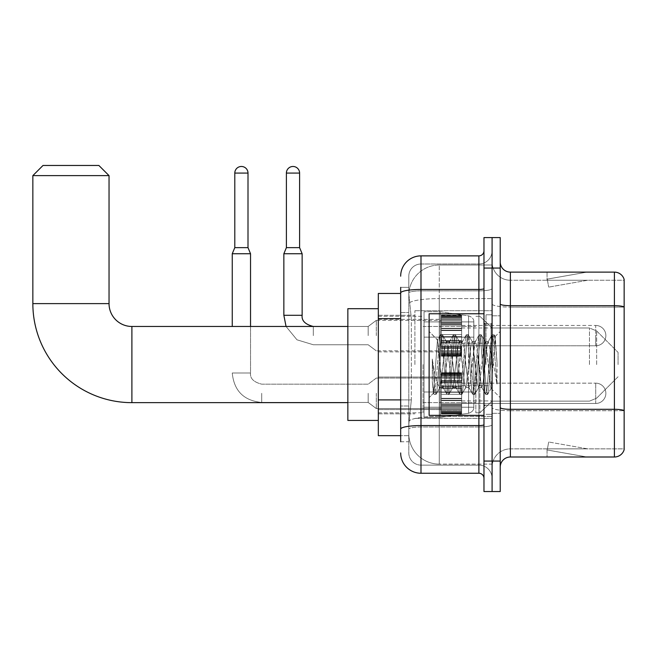 <?xml version="1.0" encoding="UTF-8"?>
<svg xmlns="http://www.w3.org/2000/svg" width="657" height="657" viewBox="0 0 657 657"><rect width="100%" height="100%" fill="white"/><g stroke="black" fill="none" stroke-linecap="round" stroke-linejoin="round"><path stroke-width="0.49" stroke-dasharray="3.29 2.46" d="M492.093 364.561L492.093 310.72L492.093 364.561M414.896 364.561L414.896 310.72L414.896 364.561M441.307 335.612L441.307 315.294L441.307 335.612M378.325 335.612L378.325 319.359L378.325 335.612M441.307 393.305L441.307 413.623L441.307 393.305M378.325 393.305L378.325 377.052L378.325 393.305M461.625 335.612L461.625 315.294L461.625 335.612M461.625 393.305L461.625 413.623L461.625 393.305M492.093 393.305L492.093 400.926L492.093 393.305M400.671 399.899L411.339 399.899L408.925 423.478L411.339 399.899L411.339 318.637L411.339 399.899L378.325 399.899L378.325 435.665L408.868 435.665L408.802 433.636A30.477 30.477 0 0 0 439.27 464.113L492.093 464.113L492.093 416.423L492.093 464.113L439.27 464.113L439.27 416.423L439.27 464.113A30.477 30.477 0 0 1 408.802 433.636L408.802 427.436L408.868 435.665L400.671 435.665M408.925 423.478L408.802 427.436L408.925 423.478M378.325 364.561L378.325 308.691L378.325 364.561M439.27 265.009L492.093 265.009L492.093 298.59L492.093 265.009L439.27 265.009A30.477 30.477 0 0 0 408.843 293.876L411.339 318.637L408.843 293.876A30.477 30.477 0 0 1 439.27 265.009L439.27 298.59L492.093 298.59L492.093 416.423L492.093 298.59L439.27 298.59L439.27 265.009A30.477 30.477 0 0 0 408.843 293.876M492.093 335.612L492.093 343.233L492.093 335.612M400.671 293.457L378.325 293.457L378.325 399.899M400.671 441.759L408.802 441.759L408.802 287.364L408.802 441.759L400.671 441.759L400.671 405.993L400.671 429.095A20.318 3.531 180 0 1 420.989 425.564L478.887 425.564L478.887 473.254A5.075 5.075 0 0 1 483.971 478.329L483.971 250.793L483.971 478.329M400.671 452.936A20.318 20.318 0 0 0 420.989 473.254L420.989 465.123A12.187 12.187 0 0 1 408.802 452.936L408.802 292.973L408.802 452.936A12.187 12.187 0 0 0 420.989 465.123L478.887 465.123L478.887 432.618L478.887 465.123L420.989 465.123L420.989 426.976L478.887 426.976L478.887 432.618L478.887 426.976A13.206 2.291 0 0 0 492.093 424.685L492.093 288.563L492.093 424.685A13.206 2.291 0 0 1 478.887 426.976L478.887 290.854L478.887 426.976L420.989 426.976L420.989 263.999L478.887 263.999A13.206 13.206 0 0 0 492.093 250.793L492.093 288.563L492.093 250.793A13.206 13.206 0 0 1 478.887 263.999L478.887 290.854L478.887 263.999A13.206 13.206 0 0 0 492.093 250.793M483.971 364.561L483.971 313.767L483.971 364.561M483.971 268.056L483.971 237.588L492.093 237.588L492.093 268.056L492.093 237.588L500.223 237.588L500.223 268.056L492.093 268.056L492.093 461.066L492.093 268.056L483.971 268.056L483.971 461.066L492.093 461.066L492.093 491.535L492.093 461.066L500.223 461.066L500.223 268.056M500.223 461.066L500.223 491.535L483.971 491.535L483.971 461.066M408.802 276.186A12.187 12.187 0 0 1 420.989 263.999A12.187 12.187 0 0 0 408.802 276.186L408.802 292.973L408.802 276.186A12.187 12.187 0 0 1 420.989 263.999L420.989 255.869A20.318 20.318 0 0 0 400.671 276.186A20.318 20.318 0 0 1 420.989 255.869L478.887 255.869A5.075 5.075 0 0 0 483.971 250.793A5.075 5.075 0 0 1 478.887 255.869L478.887 425.564A5.075 0.879 -0 0 0 483.971 424.685M420.989 473.254L478.887 473.254M400.671 312.543L408.802 312.543L400.671 312.543L400.671 405.993L400.671 287.364L400.671 292.973L400.671 287.364L408.802 287.364L400.671 287.364M483.971 288.563A5.075 0.879 0 0 1 478.887 289.45L420.989 289.45A20.318 3.531 180 0 0 400.671 292.973L400.671 429.095M420.989 263.999L478.887 263.999M492.093 478.329A13.206 13.206 0 0 0 478.887 465.123A13.206 13.206 0 0 1 492.093 478.329A13.206 13.206 0 0 0 478.887 465.123M500.223 364.561L500.223 315.803L500.223 364.561M485.999 364.561L485.999 314.785L485.999 364.561M492.093 416.366L492.093 303.936L492.093 416.366M614.402 457.001L510.382 457.001L510.382 307.106L624.15 307.106L510.382 307.106L510.382 280.252L624.15 280.252L624.15 307.106L624.15 280.252L510.382 280.252L510.382 410.724L624.15 410.724L624.15 307.106L624.15 410.724L510.382 410.724L510.382 448.871A18.281 18.281 0 0 0 492.093 467.16A18.281 18.281 0 0 1 510.382 448.871L624.15 448.871L624.15 279.439A10.159 10.159 0 0 0 614.402 272.121L614.402 457.001A10.159 10.159 0 0 0 624.15 449.684L624.15 416.366L624.15 448.871L510.382 448.871L510.382 272.121A10.159 10.159 0 0 1 500.223 261.962L500.223 303.936L500.223 261.962M500.223 467.16L500.223 303.936L500.223 467.16A10.159 10.159 0 0 1 510.382 457.001M492.093 261.962L492.093 303.936L492.093 261.962A18.281 18.281 0 0 0 510.382 280.252A18.281 18.281 0 0 1 492.093 261.962A18.281 18.281 0 0 0 510.382 280.252M586.274 456.878A8.13 8.13 0 0 0 587.678 457.001L547.051 457.001L587.678 457.001A8.13 8.13 0 0 1 586.274 456.878A8.13 8.13 0 0 0 587.678 457.001A8.13 8.13 0 0 1 586.274 456.878A8.13 8.13 0 0 0 587.678 457.001A8.13 8.13 0 0 1 586.274 456.878A8.13 8.13 0 0 0 587.678 457.001A8.13 8.13 0 0 1 586.274 456.878A8.13 8.13 0 0 0 587.678 457.001A8.13 8.13 0 0 1 586.274 456.878A8.13 8.13 0 0 0 587.678 457.001A8.13 8.13 0 0 1 586.274 456.878A8.13 8.13 0 0 0 587.678 457.001A8.13 8.13 0 0 1 586.274 456.878L547.256 449.996L586.274 456.878M547.051 448.871L547.051 457.001L547.051 448.871M624.15 279.439A10.159 10.159 0 0 0 614.402 272.121L510.382 272.121M587.678 272.121L547.051 272.121L587.678 272.121A8.13 8.13 0 0 0 586.274 272.244A8.13 8.13 0 0 1 587.678 272.121A8.13 8.13 0 0 0 586.274 272.244A8.13 8.13 0 0 1 587.678 272.121A8.13 8.13 0 0 0 586.274 272.244A8.13 8.13 0 0 1 587.678 272.121A8.13 8.13 0 0 0 586.274 272.244A8.13 8.13 0 0 1 587.678 272.121A8.13 8.13 0 0 0 586.274 272.244A8.13 8.13 0 0 1 587.678 272.121A8.13 8.13 0 0 0 586.274 272.244A8.13 8.13 0 0 1 587.678 272.121A8.13 8.13 0 0 0 586.274 272.244A8.13 8.13 0 0 1 587.678 272.121M587.678 448.871L547.453 448.871L587.678 448.871L547.453 448.871L587.678 448.871L547.453 448.871L587.678 448.871L547.453 448.871L587.678 448.871L547.453 448.871L587.678 448.871L547.453 448.871L587.678 448.871L547.453 448.871L587.678 448.871L548.669 441.997L547.453 448.871L548.669 441.997L547.453 448.871L548.669 441.997L547.453 448.871L548.669 441.997L547.453 448.871L548.669 441.997L547.453 448.871L548.669 441.997L547.453 448.871L548.669 441.997L547.453 448.871L548.669 441.997L587.678 448.871M547.453 280.252L547.256 279.126L586.274 272.244L547.256 279.126L547.453 280.252L547.256 279.126L586.274 272.244L547.256 279.126L547.453 280.252L547.256 279.126L586.274 272.244L547.256 279.126L547.453 280.252L547.256 279.126L586.274 272.244L547.256 279.126L547.453 280.252L547.256 279.126L586.274 272.244L547.256 279.126L547.453 280.252L547.256 279.126L586.274 272.244L547.256 279.126L547.453 280.252L547.256 279.126L586.274 272.244L547.256 279.126L547.453 280.252L587.678 280.252L547.453 280.252L587.678 280.252L547.453 280.252L587.678 280.252L547.453 280.252L587.678 280.252L547.453 280.252L587.678 280.252L547.453 280.252L587.678 280.252L547.453 280.252L587.678 280.252L547.453 280.252L548.669 287.125L547.453 280.252M547.051 272.121L547.051 280.252L547.051 272.121M587.678 280.252L548.669 287.125L587.678 280.252M483.971 415.355L429.12 415.355L429.12 313.767L429.12 397.674L429.12 313.767L483.971 313.767M452.813 364.561L450.661 344.679L449.585 341.607L449.24 341.895L444.206 384.444L443.13 387.515L442.793 387.228L442.062 384.444L437.431 340.03L433.538 393.247L432.29 381.61L432.29 359.05L433.144 364.561C434.991 376.904 437.036 384.214 439.27 386.497L439.27 364.561L439.27 386.497L439.911 387.515L439.27 386.497C437.036 384.214 434.991 376.904 433.144 364.561L432.29 359.05L434.803 390.488L435.878 394.504L434.803 390.488L432.29 359.05L432.29 381.61L433.998 394.274L432.29 381.61L433.365 393.19L434.261 394.504L433.365 393.19L429.12 397.674L433.546 393.247L437.431 340.03L440.453 334.848L439.64 338.634L435.336 390.488L434.261 394.504L436.141 394.274L434.261 394.504L435.336 390.488L439.64 338.634L440.716 334.618L437.431 340.03L429.12 331.448L437.636 339.965L439.27 357.4L439.27 364.561L439.27 357.4L442.062 384.444L442.793 387.228L446.9 394.274L446.087 390.488L441.791 338.634L440.716 334.618L442.325 334.618L441.249 338.634L436.954 390.488L436.141 394.274L440.247 387.228L443.13 387.515L446.9 394.274L446.087 390.488L441.791 338.634L440.716 334.618L442.325 334.618L441.249 338.634L436.954 390.488L436.141 394.274L439.911 387.515L443.13 387.515L444.206 384.444L448.509 344.679L449.24 341.895L453.355 334.848L452.542 338.634L448.238 390.488L446.9 394.274L448.78 394.504L447.704 390.488L443.401 338.634L442.325 334.618L446.703 341.895L446.358 341.607L445.282 344.679L440.247 387.228L445.282 344.679L446.358 341.607L449.585 341.607L453.355 334.848L452.542 338.634L448.238 390.488L447.162 394.504L448.78 394.504L447.704 390.488L443.401 338.634L442.588 334.848L446.358 341.607L449.585 341.607L450.661 344.679L455.695 387.228L452.813 364.561M449.585 364.561L446.703 341.895L451.737 384.444L452.813 387.515L451.737 384.444L449.585 364.561M465.706 364.561L463.563 344.679L462.487 341.607L462.142 341.895L457.108 384.444L456.032 387.515L455.695 387.228L459.801 394.274L458.988 390.488L454.693 338.634L453.355 334.848L455.227 334.618L454.151 338.634L449.856 390.488L448.78 394.504L453.149 387.228L456.032 387.515L459.801 394.274L458.988 390.488L454.693 338.634L453.617 334.618L455.227 334.618L454.151 338.634L449.856 390.488L449.043 394.274L452.813 387.515L456.032 387.515L457.108 384.444L461.411 344.679L462.142 341.895L466.256 334.848L465.443 338.634L461.14 390.488L459.801 394.274L461.682 394.504L460.606 390.488L456.303 338.634L455.227 334.618L459.596 341.895L459.259 341.607L458.184 344.679L453.149 387.228L458.184 344.679L459.259 341.607L462.487 341.607L466.256 334.848L465.443 338.634L461.14 390.488L460.064 394.504L461.682 394.504L460.606 390.488L456.303 338.634L455.49 334.848L459.259 341.607L462.487 341.607L463.563 344.679L468.597 387.228L465.706 364.561M462.487 364.561L460.335 344.679L459.596 341.895L464.639 384.444L465.706 387.515L464.639 384.444L462.487 364.561M478.608 364.561L476.456 344.679L475.389 341.607L475.044 341.895L470.01 384.444L468.934 387.515L468.597 387.228L472.703 394.274L471.89 390.488L467.595 338.634L466.256 334.848L468.129 334.618L467.053 338.634L462.75 390.488L461.682 394.504L466.051 387.228L468.934 387.515L472.703 394.274L471.89 390.488L467.595 338.634L466.519 334.618L468.129 334.618L467.053 338.634L462.75 390.488L461.945 394.274L465.706 387.515L468.934 387.515L470.01 384.444L474.313 344.679L475.044 341.895L479.15 334.848L478.345 338.634L474.042 390.488L472.703 394.274L474.576 394.504L473.508 390.488L469.205 338.634L468.129 334.618L472.498 341.895L472.161 341.607L471.085 344.679L466.051 387.228L471.085 344.679L472.161 341.607L475.389 341.607L479.15 334.848L478.345 338.634L474.042 390.488L472.966 394.504L474.576 394.504L473.508 390.488L469.205 338.634L468.392 334.848L472.161 341.607L475.389 341.607L476.456 344.679L481.499 387.228L478.608 364.561M475.389 364.561L472.498 341.895L477.532 384.444L478.608 387.515L477.532 384.444L475.389 364.561M490.065 349.811L490.065 381.906L486.139 344.679L485.063 341.607L483.987 344.679L479.684 384.444L478.608 387.515L481.836 387.515L485.605 394.274L484.792 390.488L480.489 338.634L479.15 334.848L481.031 334.618L479.955 338.634L475.652 390.488L474.576 394.504L478.953 387.228L481.836 387.515L485.605 394.274L484.792 390.488L480.489 338.634L479.413 334.618L481.031 334.618L479.955 338.634L475.652 390.488L474.839 394.274L478.953 387.228L479.684 384.444L483.987 344.679L485.063 341.607L488.282 341.607L487.215 344.679L482.911 384.444L481.836 387.515L482.911 384.444L487.215 344.679L487.946 341.895L492.052 334.848L491.239 338.634L486.944 390.488L485.605 394.274L487.478 394.504L486.402 390.488L482.107 338.634L481.031 334.618L485.4 341.895L488.282 341.607L492.052 334.848L491.239 338.634L486.944 390.488L485.868 394.504L487.478 394.504L486.402 390.488L482.107 338.634L481.294 334.848L485.4 341.895L486.139 344.679L490.984 388.435L495.247 336.663L497.045 362.836L497.045 384.402L493.489 364.561L488.282 341.607L490.065 349.811L490.065 381.906L491.19 388.353L495.074 336.598L497.045 362.836L495.008 338.634L493.933 334.618L492.857 338.634L488.553 390.488L487.478 394.504L488.553 390.488L492.857 338.634L493.933 334.618L495.008 338.634L497.045 362.836L497.045 384.402L493.391 338.634L492.052 334.848L493.933 334.618L492.315 334.618L493.391 338.634L497.045 384.402L493.489 364.561L490.065 349.811M378.325 420.431L347.849 420.431L378.325 420.431L347.849 420.431L347.849 308.691L347.849 420.431L347.849 308.691L347.849 420.431L347.849 308.691L347.849 420.431L347.849 326.472L131.893 326.472L131.893 402.651A99.043 99.043 0 0 1 32.85 303.616L32.85 175.624L109.037 175.624L32.85 175.624L109.037 175.624L32.85 175.624L109.037 175.624L32.85 175.624L109.037 175.624L98.879 165.465L43.009 165.465L98.879 165.465L109.037 175.624L109.037 303.616L109.037 175.624L98.879 165.465L43.009 165.465L32.85 175.624L43.009 165.465L98.879 165.465L43.009 165.465L98.879 165.465L43.009 165.465L32.85 175.624L32.85 303.616L32.85 175.624M378.325 308.691L347.849 308.691L378.325 308.691L347.849 308.691L347.849 364.561L347.849 326.472L131.893 326.472A22.855 22.855 0 0 1 109.037 303.616L109.037 175.624M618.056 364.561L618.056 352.374L618.056 364.561M479.906 364.561L479.906 412.81L479.906 364.561M475.84 364.561L475.84 412.81L475.84 364.561M423.018 364.561L423.018 412.81L423.018 364.561M424.036 337.131L424.036 417.384L424.036 391.991L473.812 391.991L473.812 407.225L473.812 321.897L473.812 337.14L424.036 337.131L424.036 407.225L424.036 391.991L473.812 391.991L473.812 407.225L473.812 321.897L473.812 337.14L424.036 337.131L424.036 417.384L424.036 391.991L473.812 391.991L473.812 407.225L473.812 321.897L473.812 337.14L424.036 337.131L424.036 407.225L424.036 391.991L440.289 391.991L440.289 311.738L440.289 337.131L424.036 337.131L424.036 311.738L424.036 417.384L424.036 391.991L473.812 391.991L473.812 407.225L473.812 321.897L473.812 337.14L424.036 337.131L424.036 407.225L424.036 391.991L473.812 391.983L473.812 407.233L424.036 407.225L424.036 391.991L473.812 391.991L473.812 407.233L424.036 407.225L424.036 311.738L424.036 417.384L424.036 391.991L440.289 391.991L440.289 311.738L440.289 337.131L424.036 337.131L473.812 337.131L440.289 337.131L440.289 311.738L440.289 337.131L468.597 337.131L468.597 315.853L468.597 413.269L468.597 391.991L473.812 391.991L473.812 407.233L424.036 407.225L473.812 407.225C473.976 410.017 472.235 412.021 468.597 413.269L468.597 391.991L473.812 391.991L473.812 407.233C473.976 410.017 472.235 412.021 468.597 413.269L468.597 391.991L440.289 391.991L440.289 417.384L440.289 311.738L440.289 417.384L440.289 391.991L468.597 391.991L468.597 413.269L440.289 417.384L424.036 417.384L440.289 417.384L468.597 413.269C472.235 412.021 473.976 410.017 473.812 407.233C473.976 410.017 472.235 412.021 468.597 413.269L440.289 417.384L424.036 417.384L440.289 417.384L468.597 413.269L468.597 315.853C472.235 317.101 473.976 319.105 473.812 321.889L424.036 321.897L473.812 321.897L424.036 321.897L473.812 321.897L473.812 337.131L424.036 337.131M131.893 402.651A99.043 99.043 0 0 1 32.85 303.616L109.037 303.616L32.85 303.616A99.043 99.043 0 0 0 131.893 402.651L347.849 402.651M347.849 326.472L131.893 326.472A22.855 22.855 0 0 1 109.037 303.616L32.85 303.616M131.893 326.472A22.855 22.855 0 0 1 109.037 303.616M473.812 337.131L468.597 337.131L468.597 315.853L440.289 311.738L424.036 311.738L440.289 311.738L468.597 315.853C472.235 317.101 473.976 319.105 473.812 321.889L473.812 337.131L473.812 321.889C473.976 319.105 472.235 317.101 468.597 315.853L440.289 311.738L424.036 311.738L440.289 311.738L468.597 315.853C472.235 317.101 473.976 319.105 473.812 321.889L473.812 337.131M595.71 403.464A10.159 10.159 0 0 0 605.869 393.305A10.159 10.159 0 0 0 595.71 383.154A10.159 10.159 0 0 1 605.869 393.305A10.159 10.159 0 0 1 595.71 403.464L595.71 383.154L595.71 403.464L595.71 383.154L595.71 403.464L461.625 403.464L595.71 403.464M248.001 173.078L234.795 173.078A6.603 6.603 0 0 1 241.398 166.476A6.603 6.603 0 0 1 248.001 173.078L248.001 247.64L234.795 247.64L241.398 247.64L234.795 247.64L232.25 253.733L250.539 253.733L232.25 253.733L232.25 326.472M368.166 393.305L368.166 402.454L368.166 393.305M376.297 393.305L376.297 408.547L376.297 393.305M250.539 326.472L250.539 372.995L232.25 372.995L250.539 372.995L232.25 372.995L250.539 372.995L250.539 253.733L232.25 253.733M234.795 173.078L234.795 247.64M441.307 413.212L441.307 411.98L441.307 413.902L441.307 413.212L461.625 413.212L461.625 411.348L441.307 411.348L441.307 413.902L441.307 411.348L461.625 411.348L461.625 413.902L461.625 411.348L461.625 413.902L461.625 411.348L441.307 411.348L441.307 411.98L461.625 411.98L461.625 413.902L461.625 413.212L441.307 413.212L441.307 411.98L461.625 411.98L441.307 411.98L441.307 413.902L461.625 413.902L461.625 410.568L461.625 413.902L441.307 413.902L441.307 413.212L461.625 413.212L441.307 413.212M441.307 410.568L441.307 412.58L441.307 409.516L441.307 410.568L461.625 410.568L461.625 409.516L461.625 412.58L461.625 411.348L461.625 411.98L441.307 411.98L441.307 411.348L441.307 412.58L461.625 412.612L461.625 408.326L461.625 410.568L441.307 410.568L441.307 412.58L461.625 412.612L441.307 412.58L461.625 412.58L441.307 412.612L441.307 413.902L441.307 411.348L461.625 411.348L461.625 412.58L441.307 412.612L441.307 408.326L441.307 409.516L461.625 409.516L461.625 408.326L461.625 409.516L441.307 409.516L441.307 410.568L461.625 410.568L441.307 410.568M441.307 409.377L441.307 406.24L441.307 409.377L461.625 409.377L461.625 405.476L461.625 409.377L441.307 409.377L441.307 408.326L461.625 408.326L441.307 408.326L441.307 405.476L441.307 406.24L461.625 406.24L461.625 403.833L461.625 406.24L441.307 406.24L441.307 409.377L461.625 409.377L441.307 409.377M441.307 403.833L441.307 405.476L441.307 403.833L441.307 404.589L441.307 403.833L461.625 403.833L461.625 405.476L461.625 400.639L461.625 404.589L461.625 403.833L441.307 403.833L441.307 405.476L461.625 405.476L441.307 405.476L441.307 400.639L441.307 404.589L461.625 404.589L461.625 400.236L461.625 404.589L441.307 404.589L441.307 403.833L461.625 403.833L441.307 403.833M441.307 400.236L441.307 398.306L441.307 400.236L461.625 400.236L461.625 398.306L461.625 400.639L461.625 398.306L461.625 400.236L441.307 400.236L461.625 400.639L441.307 400.639L441.307 404.589L441.307 398.306L461.625 398.709L461.625 394.323L461.625 398.709L441.307 398.306L441.307 400.236L461.625 400.236L441.307 400.236M441.307 394.323L441.307 398.709L441.307 392.295L441.307 394.323L461.625 394.323L461.625 392.295L461.625 398.709L461.625 387.909L461.625 394.323L441.307 394.323L461.625 394.323L441.307 394.323L441.307 398.709L461.625 398.709L441.307 398.709L441.307 387.909L441.307 392.295L461.625 392.295L461.625 387.909L461.625 392.295L441.307 392.295L461.625 392.295L441.307 392.295L441.307 394.323L461.625 394.323L441.307 394.323M441.307 388.312L441.307 386.382L441.307 388.312L461.625 388.312L461.625 385.979L461.625 388.312L441.307 388.312L461.625 387.909L441.307 387.909L441.307 392.295L441.307 385.979L461.625 386.382L461.625 382.021L461.625 386.382L441.307 386.382L441.307 388.312L461.625 388.312L441.307 388.312M441.307 382.021L441.307 385.979L441.307 382.021L441.307 382.785L441.307 382.021L461.625 382.021L461.625 385.979L461.625 381.142L461.625 382.785L461.625 382.021L441.307 382.021L441.307 385.979L461.625 385.979L441.307 385.979L441.307 381.142L441.307 382.785L461.625 382.785L461.625 380.378L461.625 382.785L441.307 382.785L441.307 382.021L461.625 382.021L441.307 382.021M441.307 380.378L441.307 377.241L441.307 380.378L461.625 380.378L461.625 377.241L461.625 381.142L461.625 377.241L461.625 380.378L441.307 380.378L441.307 381.142L461.625 381.142L441.307 381.142L441.307 377.241L441.307 378.292L441.307 377.241L461.625 377.241L461.625 378.292L461.625 377.093L461.625 378.292L461.625 377.241L441.307 377.241L441.307 380.378L461.625 380.378L441.307 380.378M441.307 377.093L441.307 378.292L441.307 376.05L441.307 377.093L461.625 377.093L461.625 376.05L461.625 378.292L461.625 374.038L461.625 377.093L441.307 377.093L441.307 378.292L461.625 378.292L441.307 378.292L441.307 374.038L441.307 376.05L461.625 376.05L461.625 374.038L461.625 376.05L441.307 376.05L441.307 377.093L461.625 377.093L441.307 377.093M441.307 375.27L441.307 374.038L441.307 375.27L441.307 374.638L441.307 375.27L461.625 375.27L461.625 373.406L461.625 375.27L441.307 375.27L441.307 374.038L461.625 374.038L441.307 374.038L441.307 376.05L441.307 373.406L441.307 374.638L461.625 374.638L461.625 372.716L461.625 374.638L441.307 374.638L441.307 375.27L461.625 375.27L441.307 375.27M441.307 372.716L441.307 374.005L441.307 372.716L461.625 372.716L461.625 374.005L461.625 372.716L461.625 374.005L461.625 372.716L441.307 372.716L441.307 373.406L461.625 373.406L441.307 373.406L441.307 374.638L441.307 372.716L441.307 374.005L461.625 374.005L441.307 374.005L441.307 372.716L461.625 372.716L441.307 372.716M441.307 413.902L461.625 413.902L441.307 413.902M441.307 412.58L461.625 412.58L441.307 412.58M441.307 409.516L461.625 409.516L441.307 409.516M441.307 408.326L461.625 408.326L441.307 408.326M441.307 406.24L461.625 406.24L441.307 406.24M441.307 405.476L461.625 405.476L441.307 405.476M441.307 404.589L461.625 404.589L441.307 404.589M441.307 400.639L461.625 400.639L441.307 400.639M441.307 398.306L461.625 398.306L441.307 398.306M441.307 398.709L461.625 398.709L441.307 398.709M441.307 392.295L461.625 392.295L441.307 392.295M441.307 387.909L461.625 387.909L441.307 387.909M441.307 386.382L461.625 386.382L441.307 386.382M441.307 385.979L461.625 385.979L441.307 385.979M441.307 382.785L461.625 382.785L441.307 382.785M441.307 381.142L461.625 381.142L441.307 381.142M441.307 377.241L461.625 377.241L441.307 377.241M441.307 378.292L461.625 378.292L441.307 378.292M441.307 376.05L461.625 376.05L441.307 376.05M441.307 374.038L461.625 374.038L441.307 374.038M441.307 374.638L461.625 374.638L441.307 374.638M441.307 373.406L461.625 373.406L441.307 373.406M441.307 374.005L461.625 374.005L441.307 374.005M302.138 315.294L302.138 253.733L299.6 247.64L299.6 173.078L286.395 173.078L299.6 173.078A6.603 6.603 0 0 0 292.997 166.476A6.603 6.603 0 0 0 286.395 173.078A6.603 6.603 0 0 1 292.997 166.476A6.603 6.603 0 0 1 299.6 173.078L299.6 247.64L286.395 247.64L299.6 247.64L286.395 247.64L292.997 247.64L286.395 247.64L283.857 253.733L302.138 253.733L283.857 253.733L302.138 253.733L283.857 253.733L302.138 253.733L302.138 315.294L283.857 315.294L302.138 315.294L283.857 315.294L302.138 315.294L283.857 315.294L283.857 253.733L283.857 315.294M461.625 345.771L595.71 345.771L461.625 345.771L595.71 345.771L595.71 335.612L595.71 345.771A10.159 10.159 0 0 0 605.869 335.612A10.159 10.159 0 0 0 595.71 325.453A10.159 10.159 0 0 1 605.869 335.612A10.159 10.159 0 0 1 595.71 345.771A10.159 10.159 0 0 0 605.869 335.612A10.159 10.159 0 0 0 595.71 325.453L595.71 345.771L595.71 325.453L595.71 345.771L595.71 325.453L461.625 325.453M368.166 335.612L368.166 326.472L368.166 335.612M376.297 335.612L376.297 320.37L376.297 335.612M299.6 173.078L286.395 173.078L286.395 247.64L283.857 253.733M441.307 355.511L441.307 354.279L441.307 356.209L441.307 355.511L461.625 355.511L461.625 353.655L441.307 353.655L441.307 356.209L441.307 353.655L461.625 353.655L461.625 356.209L461.625 353.655L461.625 356.209L461.625 353.655L441.307 353.655L441.307 354.279L461.625 354.279L461.625 356.209L461.625 352.866L461.625 356.209L461.625 355.511L441.307 355.511L441.307 354.279L461.625 354.279L441.307 354.279L441.307 356.209L461.625 356.209L461.625 351.824L461.625 356.209L441.307 356.209L441.307 355.511L461.625 355.511L441.307 355.511L441.307 352.866L441.307 354.887L461.625 354.911L461.625 353.655L441.307 353.655L461.625 353.655L461.625 354.279L441.307 354.279L441.307 356.209L441.307 354.911L461.625 354.911L461.625 350.624L461.625 354.887L441.307 354.887L461.625 354.887L441.307 354.911L441.307 356.209L461.625 356.209L441.307 356.209L441.307 355.511L461.625 355.511L441.307 355.511M441.307 351.824L441.307 350.624L441.307 351.824L461.625 351.824L461.625 350.624L461.625 352.866L461.625 348.538L461.625 351.824L441.307 351.824L441.307 352.866L461.625 352.866L441.307 352.866L441.307 350.624L441.307 351.676L441.307 350.624L461.625 350.624L461.625 351.676L461.625 347.775L461.625 351.676L461.625 350.624L441.307 350.624L441.307 351.824L461.625 351.824L441.307 351.824L441.307 352.866L461.625 352.866L441.307 352.866L441.307 354.887L461.625 354.911L441.307 354.887L461.625 354.887L441.307 354.911L441.307 356.209L441.307 353.655L461.625 353.655L461.625 354.887L441.307 354.911L441.307 348.538L441.307 351.676L461.625 351.676L461.625 346.132L461.625 351.676L441.307 351.676L441.307 350.624L461.625 350.624L441.307 350.624L441.307 351.824L461.625 351.824L441.307 351.824M441.307 347.775L441.307 346.132L441.307 347.775L461.625 347.775L461.625 346.132L461.625 348.538L461.625 342.938L461.625 347.775L441.307 347.775L441.307 348.538L461.625 348.538L441.307 348.538L441.307 351.676L441.307 346.132L441.307 346.896L441.307 346.132L461.625 346.132L461.625 346.896L461.625 342.543L461.625 346.896L461.625 346.132L441.307 346.132L441.307 347.775L461.625 347.775L441.307 347.775L441.307 348.538L461.625 348.538L441.307 348.538L441.307 351.676L461.625 351.676L441.307 351.676L441.307 342.938L441.307 346.896L461.625 346.896L461.625 340.605L461.625 346.896L441.307 346.896L441.307 346.132L461.625 346.132L441.307 346.132L441.307 347.775L461.625 347.775L441.307 347.775M441.307 342.543L441.307 340.605L441.307 342.543L461.625 342.543L461.625 340.605L461.625 342.938L461.625 336.63L461.625 342.543L441.307 342.543L461.625 342.938L441.307 342.938L441.307 346.896L441.307 340.605L461.625 341.008L461.625 334.594L461.625 341.008L441.307 340.605L441.307 342.543L461.625 342.543L441.307 342.543L461.625 342.938L441.307 342.938L441.307 346.896L461.625 346.896L441.307 346.896L441.307 336.63L441.307 341.008L461.625 341.008L461.625 330.208L461.625 341.008L441.307 341.008L461.625 340.605L441.307 340.605L441.307 342.543L461.625 342.543L441.307 342.543M441.307 334.594L441.307 330.208L441.307 334.594L461.625 334.594L461.625 330.208L461.625 336.63L461.625 328.681L461.625 334.594L441.307 334.594L461.625 334.594L441.307 334.594L441.307 336.63L461.625 336.63L441.307 336.63L461.625 336.63L441.307 336.63L441.307 330.208L461.625 330.611L461.625 328.278L461.625 330.611L441.307 330.208L441.307 334.594L461.625 334.594L441.307 334.594L461.625 334.594L441.307 334.594L441.307 336.63L461.625 336.63L441.307 336.63L461.625 336.63L441.307 336.63L441.307 341.008L461.625 341.008L441.307 341.008L441.307 328.681L441.307 330.611L461.625 330.611L461.625 324.328L461.625 330.611L441.307 330.611L461.625 330.208L441.307 330.208L441.307 334.594L461.625 334.594L441.307 334.594M441.307 328.278L441.307 324.328L441.307 328.278L461.625 328.278L461.625 324.328L461.625 328.681L461.625 323.441L461.625 328.278L441.307 328.278L461.625 328.681L441.307 328.681L441.307 324.328L441.307 325.092L441.307 324.328L461.625 324.328L461.625 325.092L461.625 322.686L461.625 325.092L461.625 324.328L441.307 324.328L441.307 328.278L461.625 328.278L441.307 328.278L461.625 328.681L441.307 328.681L441.307 330.611L461.625 330.611L441.307 330.611L441.307 323.441L441.307 325.092L461.625 325.092L461.625 319.548L461.625 325.092L441.307 325.092L441.307 324.328L461.625 324.328L441.307 324.328L441.307 328.278L461.625 328.278L441.307 328.278M441.307 322.686L441.307 319.548L441.307 322.686L461.625 322.686L461.625 319.548L461.625 323.441L461.625 319.401L461.625 322.686L441.307 322.686L441.307 323.441L461.625 323.441L441.307 323.441L441.307 319.548L441.307 320.591L441.307 319.548L461.625 319.548L461.625 320.591L461.625 318.349L461.625 320.591L461.625 319.548L441.307 319.548L441.307 322.686L461.625 322.686L441.307 322.686L441.307 323.441L461.625 323.441L441.307 323.441L441.307 325.092L461.625 325.092L441.307 325.092L441.307 319.401L441.307 320.591L461.625 320.591L461.625 316.337L461.625 320.591L441.307 320.591L441.307 319.548L461.625 319.548L441.307 319.548L441.307 322.686L461.625 322.686L441.307 322.686M441.307 318.349L441.307 316.337L441.307 318.349L461.625 318.349L461.625 316.337L461.625 319.401L461.625 316.337L461.625 318.349L441.307 318.349L441.307 319.401L461.625 319.401L441.307 319.401L441.307 316.337L441.307 317.569L441.307 316.337L461.625 316.337L461.625 317.569L461.625 315.705L461.625 317.569L461.625 316.337L441.307 316.337L441.307 318.349L461.625 318.349L441.307 318.349L441.307 319.401L461.625 319.401L441.307 319.401L441.307 320.591L461.625 320.591L441.307 320.591L441.307 316.337L441.307 317.569L441.307 316.945L441.307 317.569L461.625 317.569L461.625 315.015L461.625 317.569L441.307 317.569L441.307 316.337L461.625 316.337L441.307 316.337L441.307 318.349L461.625 318.349L441.307 318.349M441.307 315.705L441.307 316.945L441.307 315.015L441.307 315.705L461.625 315.705L461.625 315.015L461.625 316.945L461.625 315.015L461.625 316.313L461.625 315.015L461.625 315.705L441.307 315.705L441.307 316.945L461.625 316.945L441.307 316.945L441.307 315.015L441.307 316.313L441.307 315.015L461.625 315.015L461.625 316.313L461.625 315.015L441.307 315.015L441.307 315.705L461.625 315.705L441.307 315.705L441.307 316.945L461.625 316.945L441.307 316.945L441.307 317.569L461.625 317.569L441.307 317.569L441.307 315.015L441.307 316.313L461.625 316.313L441.307 316.313L441.307 315.015L461.625 315.015L441.307 315.015L441.307 315.705L461.625 315.705L441.307 315.705M286.395 173.078L286.395 247.64M441.307 316.313L461.625 316.313L441.307 316.313L441.307 315.015L441.307 316.313L461.625 316.313L441.307 316.313M441.307 354.279L461.625 354.279L441.307 354.279M441.307 356.209L461.625 356.209L441.307 356.209M441.307 354.887L461.625 354.887L441.307 354.887M441.307 352.866L461.625 352.866L441.307 352.866M441.307 350.624L461.625 350.624L441.307 350.624M441.307 351.676L461.625 351.676L441.307 351.676M441.307 348.538L461.625 348.538L441.307 348.538M441.307 346.132L461.625 346.132L441.307 346.132M441.307 346.896L461.625 346.896L441.307 346.896M441.307 342.938L461.625 342.938L441.307 342.938M441.307 340.605L461.625 340.605L441.307 340.605M441.307 341.008L461.625 341.008L441.307 341.008M441.307 336.63L461.625 336.63L441.307 336.63M441.307 330.208L461.625 330.208L441.307 330.208M441.307 330.611L461.625 330.611L441.307 330.611M441.307 328.681L461.625 328.681L441.307 328.681M441.307 324.328L461.625 324.328L441.307 324.328M441.307 325.092L461.625 325.092L441.307 325.092M441.307 323.441L461.625 323.441L441.307 323.441M441.307 319.548L461.625 319.548L441.307 319.548M441.307 320.591L461.625 320.591L441.307 320.591M441.307 319.401L461.625 319.401L441.307 319.401M441.307 316.337L461.625 316.337L441.307 316.337M441.307 317.569L461.625 317.569L441.307 317.569M441.307 316.945L461.625 316.945L441.307 316.945M441.307 315.015L461.625 315.015L441.307 315.015M439.27 416.423A30.477 5.289 180 0 0 409.163 420.899A30.477 5.289 180 0 1 439.27 416.423L492.093 416.423L439.27 416.423L439.27 298.59L439.27 416.423M409.598 302.68A30.477 5.289 180 0 1 439.27 298.59A30.477 5.289 180 0 0 409.598 302.68M408.802 433.636A30.477 30.477 0 0 0 439.27 464.113M400.671 318.637L378.325 318.637M478.887 415.355L478.887 313.767M420.989 290.854L478.887 290.854A13.206 2.291 0 0 0 492.093 288.563A13.206 2.291 0 0 1 478.887 290.854L420.989 290.854A12.187 2.119 180 0 0 408.802 292.973A12.187 2.119 180 0 1 420.989 290.854M420.989 426.976A12.187 2.119 180 0 0 408.802 429.095A12.187 2.119 180 0 1 420.989 426.976M420.989 465.123A12.187 12.187 0 0 1 408.802 452.936M408.802 405.993L400.671 405.993L408.802 405.993M510.382 410.724A18.281 3.178 0 0 1 492.093 407.545A18.281 3.178 0 0 0 510.382 410.724M624.15 410.584A10.159 1.766 180 0 0 614.402 409.311L510.382 409.311A10.159 1.766 0 0 1 500.223 407.545M500.223 303.936A10.159 1.766 0 0 0 510.382 305.702L614.402 305.702A10.159 1.766 180 0 1 624.15 306.967M492.093 303.936A18.281 3.178 0 0 0 510.382 307.106A18.281 3.178 0 0 1 492.093 303.936M492.093 467.16A18.281 18.281 0 0 1 510.382 448.871M491.083 364.561L491.083 323.926L491.083 364.561M484.981 364.561L484.981 323.926L484.981 364.561M596.655 364.561L596.655 330.964L596.655 364.561M589.469 364.561L589.469 327.991L589.469 364.561M468.597 337.131L468.597 315.853L468.597 337.131M261.708 393.305L261.708 402.454L261.708 393.305M313.315 335.612L313.315 326.472L313.315 335.612M414.896 310.72L492.093 310.72L414.896 310.72M378.325 319.359L441.307 319.359M378.325 377.052L441.307 377.052L378.325 377.052M441.307 315.294L461.625 315.294M441.307 372.995L461.625 372.995L441.307 372.995M461.625 327.991L492.093 327.991L479.906 316.313L475.84 316.313L479.906 316.313L492.093 327.991L589.469 327.991L596.655 330.964L618.056 352.374L596.655 330.964L589.469 327.991L596.655 330.964L618.056 352.374L596.655 330.964L589.469 327.991L492.093 327.991L479.906 316.313L475.84 316.313L479.906 316.313L492.093 327.991L589.469 327.991L492.093 327.991M461.625 385.692L492.093 385.692L461.625 385.692M378.325 315.294L414.896 315.294L378.325 315.294M378.325 413.828L414.896 413.828L378.325 413.828M461.625 400.926L492.093 400.926L461.625 400.926M461.625 343.233L492.093 343.233M441.307 413.623L461.625 413.623L441.307 413.623M441.307 355.93L461.625 355.93M378.325 409.557L441.307 409.557L378.325 409.557M378.325 351.865L441.307 351.865M414.896 418.402L492.093 418.402L414.896 418.402M483.971 323.926L492.093 323.926L483.971 323.926M483.971 405.197L492.093 405.197L483.971 405.197M492.093 315.803L500.223 315.803L492.093 315.803M485.999 414.337L492.093 414.337L485.999 414.337M485.999 314.785L492.093 314.785L485.999 314.785M492.093 413.319L500.223 413.319L492.093 413.319M484.981 323.926L491.083 323.926L492.093 322.916L491.083 323.926L484.981 323.926L483.971 322.916M484.981 405.197L491.083 405.197L492.093 406.207L491.083 405.197L484.981 405.197L483.971 406.207M495.074 336.598L500.223 331.448L495.074 336.598M490.976 388.435L500.223 397.674L490.976 388.435M491.19 388.361L487.74 394.274L491.19 388.361M495.247 336.663L494.195 334.848L495.247 336.663M618.056 376.748L596.655 398.158L589.469 401.131L596.655 398.158L618.056 376.748L596.655 398.158L589.469 401.131L596.655 398.158L618.056 376.748M492.093 401.131L589.469 401.131L492.093 401.131L479.906 412.81L475.84 412.81L479.906 412.81L492.093 401.131L589.469 401.131L492.093 401.131L479.906 412.81L475.84 412.81L479.906 412.81L492.093 401.131M423.018 402.651L475.84 402.651L423.018 402.651M378.325 412.81L423.018 412.81L378.325 412.81M378.325 316.313L423.018 316.313L378.325 316.313M423.018 326.472L475.84 326.472L423.018 326.472M232.25 372.995C234.015 390.866 243.837 400.688 261.708 402.454L368.166 402.454L376.297 408.547L441.307 408.547L376.297 408.547L368.166 402.454L261.708 402.454C243.837 400.688 234.015 390.866 232.25 372.995M248.001 247.64L250.539 253.733M250.539 372.995C249.923 378.407 253.643 382.136 261.708 384.164L368.166 384.164L376.297 378.071L441.307 378.071L376.297 378.071L368.166 384.164L261.708 384.164C253.643 382.136 249.923 378.407 250.539 372.995M461.625 383.154L595.71 383.154L461.625 383.154M286.058 326.472L296.972 339.809L313.315 344.753L368.166 344.753L376.297 350.846L368.166 344.753L313.315 344.753L296.972 339.809L286.058 326.472L296.972 339.809L313.315 344.753L368.166 344.753L376.297 350.846L441.307 350.846M313.315 326.472L368.166 326.472L376.297 320.37L368.166 326.472L313.315 326.472L368.166 326.472L376.297 320.37L441.307 320.37M299.6 247.64L302.138 253.733"/><path stroke-width="0.99" d="M400.671 293.457L378.325 293.457L378.325 435.665L400.671 435.665M400.671 441.759L400.671 287.364M483.971 461.066L483.971 491.535L492.093 491.535L492.093 461.066L492.093 491.535L500.223 491.535L500.223 461.066L492.093 461.066L492.093 268.056L492.093 461.066L483.971 461.066L483.971 268.056L492.093 268.056L492.093 237.588L492.093 268.056L500.223 268.056L500.223 461.066M500.223 268.056L500.223 237.588L483.971 237.588L483.971 268.056M400.671 276.186A20.318 20.318 0 0 1 420.989 255.869L420.989 473.254L478.887 473.254L478.887 415.355M420.989 255.869L478.887 255.869A5.075 5.075 0 0 0 483.971 250.793M400.671 312.543L400.671 292.973A20.318 3.531 180 0 1 420.989 289.45L478.887 289.45L478.887 255.869M483.971 478.329A5.075 5.075 0 0 0 478.887 473.254M420.989 473.254A20.318 20.318 0 0 1 400.671 452.936M500.223 467.16A10.159 10.159 0 0 1 510.382 457.001L614.402 457.001L614.402 272.121L510.382 272.121A10.159 10.159 0 0 1 500.223 261.962A10.159 10.159 0 0 0 510.382 272.121L510.382 457.001M624.15 279.439A10.159 10.159 0 0 0 614.402 272.121A10.159 10.159 0 0 1 624.15 279.439L624.15 449.684A10.159 10.159 0 0 1 614.402 457.001M347.849 402.651L131.893 402.651A99.043 99.043 0 0 1 32.85 303.616L32.85 175.624L43.009 165.465L98.879 165.465L109.037 175.624L32.85 175.624M131.893 402.651L131.893 326.472A22.855 22.855 0 0 1 109.037 303.616L109.037 175.624M378.325 308.691L347.849 308.691L347.849 420.431L378.325 420.431M248.001 247.64L234.795 247.64L234.795 173.078A6.603 6.603 0 0 1 241.398 166.476A6.603 6.603 0 0 1 248.001 173.078L248.001 247.64L250.539 253.733L250.539 326.472M232.25 326.472L232.25 253.733L250.539 253.733M299.6 247.64L286.395 247.64L286.395 173.078A6.603 6.603 0 0 1 292.997 166.476A6.603 6.603 0 0 1 299.6 173.078L299.6 247.64L302.138 253.733L283.857 253.733L283.857 315.294L302.121 315.294C301.522 320.715 305.25 324.435 313.315 326.472C305.25 324.435 301.522 320.715 302.138 315.294L302.138 253.733M483.971 313.767L429.12 313.767L429.12 415.355L483.971 415.355M400.671 318.637L378.325 318.637M400.671 399.899L378.325 399.899M483.971 424.685A5.075 0.879 0 0 1 478.887 425.564L420.989 425.564A20.318 3.531 180 0 0 400.671 429.095M478.887 313.767L478.887 289.45A5.075 0.879 0 0 0 483.971 288.563M624.15 306.967A10.159 1.766 180 0 0 614.402 305.702L510.382 305.702A10.159 1.766 0 0 1 500.223 303.936M624.15 410.584A10.159 1.766 180 0 0 614.402 409.311L510.382 409.311A10.159 1.766 -0 0 1 500.223 407.545M32.85 303.616L109.037 303.616M234.795 173.078L248.001 173.078M286.395 173.078L299.6 173.078M347.849 326.472L131.893 326.472M234.795 247.64L232.25 253.733M283.857 315.294L286.058 326.472M302.138 315.294C301.522 320.715 305.25 324.435 313.315 326.472M286.395 247.64L283.857 253.733M484.981 323.926L483.971 322.916M484.981 405.197L483.971 406.207"/></g></svg>
